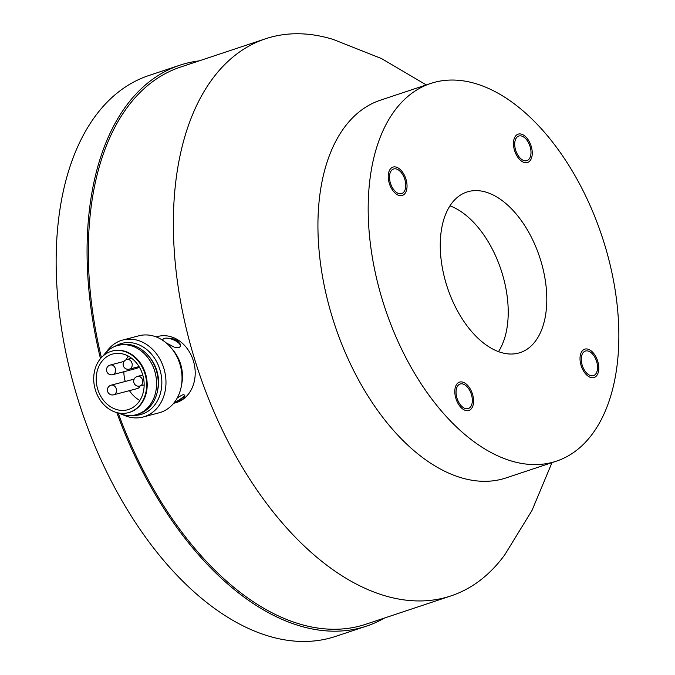 <?xml version="1.0" encoding="UTF-8"?>
<svg xmlns="http://www.w3.org/2000/svg" width="675" height="675" viewBox="0 0 675 675"><rect width="100%" height="100%" fill="white"/><g stroke="black" fill="none" stroke-linecap="round" stroke-linejoin="round"><path stroke-width="1.01" d="M449.972 205.841A84.594 48.575 -108.4 0 1 505.896 333.517A84.594 48.575 -108.4 0 1 498.496 351.633M544.463 320.676A84.594 48.575 71.6 0 0 526.652 228.69A84.594 48.575 71.6 0 0 466.805 192.054A84.594 48.575 71.6 0 0 442.581 223.957A84.594 48.575 71.6 0 0 460.392 315.942A84.594 48.575 71.6 0 0 520.239 352.578A84.594 48.575 71.6 0 0 544.463 320.676M613.381 386.108A199.041 114.294 -108.4 0 1 556.386 461.168A199.041 114.294 -108.4 0 1 415.572 374.962A199.041 114.294 -108.4 0 1 373.655 158.524A199.041 114.294 -108.4 0 1 430.658 83.464A199.041 114.294 -108.4 0 1 571.472 169.67A199.041 114.294 -108.4 0 1 613.381 386.108M587.031 373.427A12.935 7.425 71.6 0 0 593.494 375.621A12.935 7.425 71.6 0 0 597.51 366.103A12.935 7.425 71.6 0 0 591.798 353.278A12.935 7.425 71.6 0 0 585.326 351.076A12.935 7.425 71.6 0 0 581.318 360.593A12.935 7.425 71.6 0 0 587.031 373.427M456.401 388.91A12.935 7.425 71.6 0 0 459.127 402.975A12.935 7.425 71.6 0 0 468.273 408.577A12.935 7.425 71.6 0 0 471.985 403.701A12.935 7.425 71.6 0 0 469.26 389.635A12.935 7.425 71.6 0 0 460.105 384.033A12.935 7.425 71.6 0 0 456.401 388.91M400.013 171.214A12.935 7.425 71.6 0 0 393.542 169.012A12.935 7.425 71.6 0 0 389.534 178.529A12.935 7.425 71.6 0 0 395.246 191.354A12.935 7.425 71.6 0 0 401.718 193.556A12.935 7.425 71.6 0 0 405.726 184.039A12.935 7.425 71.6 0 0 400.013 171.214M530.643 155.722A12.935 7.425 71.6 0 0 527.917 141.657A12.935 7.425 71.6 0 0 518.763 136.055A12.935 7.425 71.6 0 0 515.059 140.932A12.935 7.425 71.6 0 0 517.784 154.997A12.935 7.425 71.6 0 0 526.939 160.599A12.935 7.425 71.6 0 0 530.643 155.722M556.386 461.168L506.132 477.9A199.041 114.294 -108.4 0 1 406.612 444.032A199.041 114.294 -108.4 0 1 323.409 175.255A199.041 114.294 -108.4 0 1 380.413 100.187L430.658 83.464M551.998 462.628L531.976 510.494L504.824 554.715A293.583 168.581 -108.4 0 1 450.951 595.907A293.583 168.581 -108.4 0 1 304.155 545.948A293.583 168.581 -108.4 0 1 181.432 149.504A293.583 168.581 -108.4 0 1 265.511 38.787A293.583 168.581 -108.4 0 1 333.332 39.479L381.569 58.598L426.279 84.923M450.951 595.907L365.909 624.215A293.583 168.581 -108.4 0 1 118.133 412.923M101.402 357.581A293.583 168.581 -108.4 0 1 96.398 177.812A293.583 168.581 -108.4 0 1 180.478 67.095L265.511 38.787M384.573 618.005A295.574 169.729 -108.4 0 1 366.542 626.105A295.574 169.729 -108.4 0 1 116.792 412.577M100.474 358.636A295.574 169.729 -108.4 0 1 95.2 176.673A295.574 169.729 -108.4 0 1 179.845 65.205A295.574 169.729 -108.4 0 1 199.133 60.885M366.542 626.105L335.618 636.39A295.574 169.729 -108.4 0 1 126.512 508.376A295.574 169.729 -108.4 0 1 64.277 186.967A295.574 169.729 -108.4 0 1 148.922 75.499L179.845 65.205M394.883 192.907A14.926 8.572 71.6 0 0 402.342 195.446A14.926 8.572 71.6 0 0 406.974 184.461A14.926 8.572 71.6 0 0 400.385 169.661A14.926 8.572 71.6 0 0 392.918 167.122A14.926 8.572 71.6 0 0 388.294 178.107A14.926 8.572 71.6 0 0 394.883 192.907M531.841 156.862A14.926 8.572 71.6 0 0 528.702 140.628A14.926 8.572 71.6 0 0 518.138 134.165A14.926 8.572 71.6 0 0 513.861 139.793A14.926 8.572 71.6 0 0 517.008 156.026A14.926 8.572 71.6 0 0 527.563 162.489A14.926 8.572 71.6 0 0 531.841 156.862M455.203 387.771A14.926 8.572 71.6 0 0 458.342 404.004A14.926 8.572 71.6 0 0 468.906 410.468A14.926 8.572 71.6 0 0 473.183 404.84A14.926 8.572 71.6 0 0 470.036 388.606A14.926 8.572 71.6 0 0 459.472 382.143A14.926 8.572 71.6 0 0 455.203 387.771M177.255 397.946L181.845 395.162A9.104 2.911 -43.5 0 1 182.739 394.858A9.104 2.911 -43.5 0 1 183.499 394.732L184.781 395.238L184.697 396.655L182.79 398.908L173.737 403.194M184.638 395.052A9.458 1.679 -29.6 0 1 181.643 398.199A9.458 1.679 -29.6 0 1 174.184 402.637M163.662 340.934L162.793 339.533L163.637 338.597A9.104 2.312 -172.8 0 1 164.371 338.352A9.104 2.312 -172.8 0 1 165.299 338.158L172.395 338.512L177.247 340.478L180.444 344.284L180.419 346.241L179.457 347.355A9.458 3.637 -158.4 0 1 177.795 347.794L174.209 347.119L166.202 342.9M162.818 339.365A9.458 3.637 -158.4 0 1 163.637 338.597M165.299 338.158A9.458 3.637 -158.4 0 1 176.808 341.592A9.458 3.637 -158.4 0 1 180.377 346.343M156.153 336.909L157.933 336.445A34.332 28.088 75.3 0 1 193.598 361.631A34.332 28.088 75.3 0 1 176.825 402.435A34.332 28.088 75.3 0 1 175.416 402.848L173.635 403.321M181.592 384.615A34.332 28.088 -104.7 0 0 172.294 349.279M122.774 340.04L138.831 335.812A39.808 32.56 75.3 0 1 180.174 365.015A39.808 32.56 75.3 0 1 160.726 412.324A39.808 32.56 75.3 0 1 159.089 412.805L143.041 417.032A39.808 32.56 -104.7 0 0 144.669 416.543A39.808 32.56 -104.7 0 0 164.118 369.242A39.808 32.56 -104.7 0 0 122.774 340.04A39.808 32.56 -104.7 0 0 121.137 340.521A39.808 32.56 -104.7 0 0 106.194 352.274M114.851 346.435A36.821 30.122 75.3 0 1 120.361 343.811A36.821 30.122 75.3 0 1 159.848 369.453A36.821 30.122 75.3 0 1 142.13 414.129A36.821 30.122 75.3 0 1 132.992 415.37M122.58 414.551A39.808 32.56 -104.7 0 0 143.041 417.032M110.759 351.481A31.843 26.055 75.3 0 1 112.067 351.084A31.843 26.055 75.3 0 1 145.15 374.448A31.843 26.055 75.3 0 1 129.583 412.298A31.843 26.055 75.3 0 1 128.284 412.687A31.843 26.055 75.3 0 1 95.2 389.323A31.843 26.055 75.3 0 1 110.759 351.481M112.345 351.017A31.843 26.055 75.3 0 1 112.624 350.941A31.843 26.055 75.3 0 1 145.699 374.304A31.843 26.055 75.3 0 1 130.14 412.147A31.843 26.055 75.3 0 1 128.832 412.535A31.843 26.055 75.3 0 1 128.554 412.611M103.047 355.97L104.355 354.341A35.826 29.312 75.3 0 1 116.227 345.929A35.826 29.312 75.3 0 1 117.695 345.49A35.826 29.312 75.3 0 1 154.912 371.773A35.826 29.312 75.3 0 1 137.405 414.349A35.826 29.312 75.3 0 1 135.937 414.788A35.826 29.312 75.3 0 1 119.964 413.648L118.024 412.881M117.695 345.49L119.357 345.052A35.826 29.312 75.3 0 1 156.575 371.334A35.826 29.312 75.3 0 1 139.067 413.91A35.826 29.312 75.3 0 1 137.599 414.349L135.937 414.788M148.492 355.944A32.839 26.865 75.3 0 1 157.587 390.521M111.645 354.324A28.865 23.608 75.3 0 1 112.826 353.978A28.865 23.608 75.3 0 1 142.805 375.148A28.865 23.608 75.3 0 1 128.706 409.447A28.865 23.608 75.3 0 1 127.516 409.793A28.865 23.608 75.3 0 1 97.546 388.623A28.865 23.608 75.3 0 1 111.645 354.324M139.852 400.444A28.865 23.608 75.3 0 1 129.448 390.648M125.255 381.459A28.865 23.608 75.3 0 1 123.871 371.739M126.259 359.699A28.865 23.608 75.3 0 1 128.174 356.046M140.012 386.032A4.978 4.067 75.3 0 1 137.447 388.538L113.645 394.808A4.978 4.067 -104.7 0 0 113.847 394.74A4.978 4.067 -104.7 0 0 116.243 388.707A4.978 4.067 -104.7 0 0 111.113 385.18A4.978 4.067 -104.7 0 0 110.911 385.239M138.746 366.66A4.978 4.067 75.3 0 1 136.544 368.398L112.742 374.667A4.978 4.067 -104.7 0 0 112.944 374.608A4.978 4.067 -104.7 0 0 115.341 368.567A4.978 4.067 -104.7 0 0 110.211 365.04A4.978 4.067 -104.7 0 0 110 365.099M586.659 374.971A14.926 8.572 71.6 0 0 594.127 377.511A14.926 8.572 71.6 0 0 598.75 366.525A14.926 8.572 71.6 0 0 592.161 351.726A14.926 8.572 71.6 0 0 584.693 349.186A14.926 8.572 71.6 0 0 580.07 360.172A14.926 8.572 71.6 0 0 586.659 374.971M142.771 375.013L137.396 376.431A4.978 4.978 0 0 0 133.844 382.514A4.978 4.978 0 0 0 139.928 386.058A4.978 4.067 -104.7 0 0 140.13 385.999A4.978 4.067 -104.7 0 0 142.526 379.957A4.978 4.067 -104.7 0 0 137.396 376.431A4.978 4.067 -104.7 0 0 137.185 376.49M131.6 358.256L126.824 359.513A4.978 4.978 0 0 0 123.28 365.588A4.978 4.978 0 0 0 129.355 369.132A4.978 4.067 -104.7 0 0 129.566 369.073A4.978 4.067 -104.7 0 0 131.954 363.032A4.978 4.067 -104.7 0 0 126.824 359.513A4.978 4.067 -104.7 0 0 126.622 359.573M112.742 374.667A4.978 4.978 0 0 1 106.658 371.123A4.978 4.978 0 0 1 110.211 365.04L124.073 361.395M113.645 394.808A4.978 4.978 0 0 1 107.57 391.255A4.978 4.978 0 0 1 111.113 385.18L134.165 379.114M112.624 350.941L112.067 351.084M128.832 412.535L128.284 412.687M129.355 369.132L139.05 366.584M139.928 386.058L144.155 384.944"/></g></svg>

